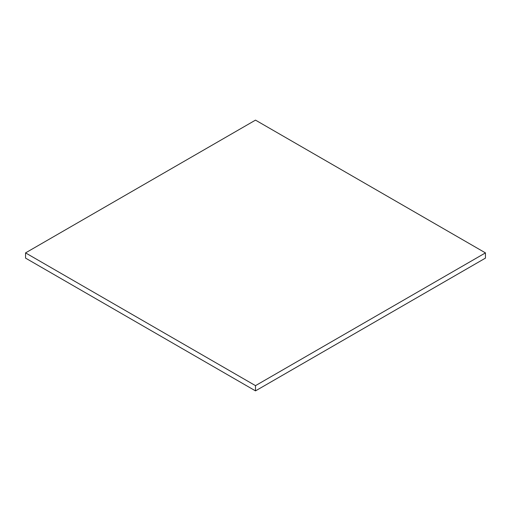<?xml version="1.0" encoding="UTF-8"?>
<svg xmlns="http://www.w3.org/2000/svg" width="511" height="511" viewBox="0 0 511 511"><rect width="100%" height="100%" fill="white"/><g stroke="black" fill="none" stroke-linecap="round" stroke-linejoin="round"><path stroke-width="0.77" d="M255.5 120.123L25.55 252.888L255.5 385.645L485.45 252.888L255.5 120.123M485.45 252.888L485.45 258.112L255.5 390.877L255.5 385.645M25.55 252.888L25.55 258.112L255.5 390.877"/></g></svg>
